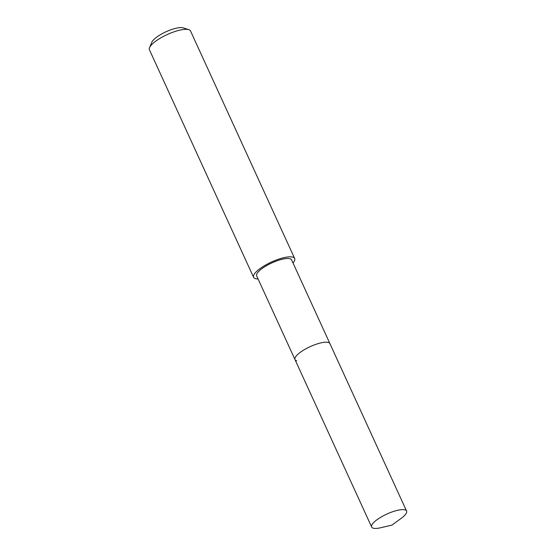 <?xml version="1.0" encoding="UTF-8"?>
<svg xmlns="http://www.w3.org/2000/svg" width="556" height="556" viewBox="0 0 556 556"><rect width="100%" height="100%" fill="white"/><g stroke="black" fill="none" stroke-linecap="round" stroke-linejoin="round"><path stroke-width="0.83" d="M373.326 528.2A19.203 5.456 -24.6 0 1 371.651 527.025A19.203 5.456 -24.6 0 1 384.008 515.447A19.203 5.456 -24.6 0 1 404.9 509.859A19.203 5.456 -24.6 0 1 406.575 511.033A19.203 5.456 -24.6 0 1 401.112 518.421L391.904 525.121L380.818 527.713A19.203 5.456 -24.6 0 1 373.326 528.2M328.242 342.426A19.203 5.456 155.4 0 0 307.35 348.021A19.203 5.456 155.4 0 0 294.993 359.593A19.203 5.456 -24.6 0 1 307.35 348.021A19.203 5.456 -24.6 0 1 328.242 342.426A19.203 5.456 -24.6 0 1 329.923 343.601A19.203 5.456 155.4 0 0 328.242 342.426M406.575 511.033L291.594 259.888A19.203 5.456 155.4 0 0 289.912 258.714A19.203 5.456 155.4 0 0 269.021 264.302A19.203 5.456 155.4 0 0 256.67 275.873L371.651 527.025M296.675 360.768A19.203 5.456 -24.6 0 1 294.993 359.593M258.074 278.952A22.594 6.415 -24.6 0 1 255.558 278.667A22.594 6.415 -24.6 0 1 253.585 277.284A22.594 6.415 -24.6 0 1 268.124 263.669A22.594 6.415 -24.6 0 1 292.699 257.094A22.594 6.415 -24.6 0 1 294.673 258.477A22.594 6.415 -24.6 0 1 292.998 262.96M294.673 258.477L190.513 30.962A22.594 6.415 155.4 0 0 188.797 29.656A22.594 6.415 155.4 0 0 188.54 29.579A22.594 6.415 155.4 0 0 166.995 34.674A22.594 6.415 155.4 0 0 149.557 47.628A22.594 6.415 155.4 0 0 149.425 49.776L253.585 277.284M188.797 29.656L183.23 27.863A18.077 5.136 155.4 0 0 183.021 27.8A18.077 5.136 155.4 0 0 165.785 31.873A18.077 5.136 155.4 0 0 151.83 42.235L149.557 47.628"/></g></svg>
